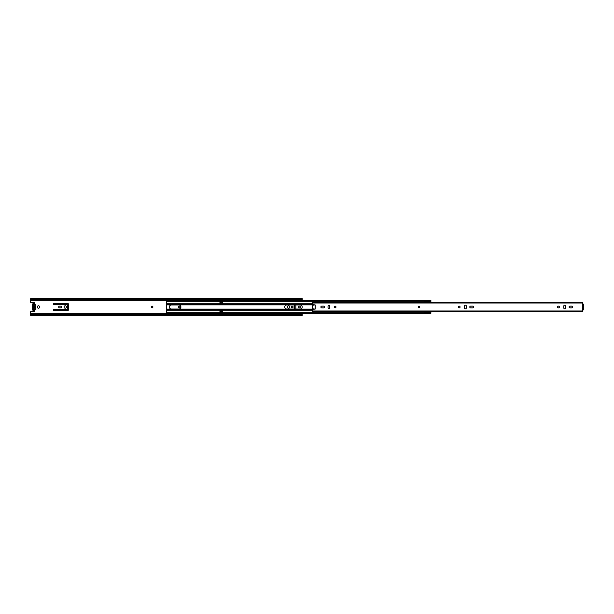 <?xml version="1.0" encoding="UTF-8"?>
<svg xmlns="http://www.w3.org/2000/svg" width="614" height="614" viewBox="0 0 614 614"><rect width="100%" height="100%" fill="white"/><g stroke="black" fill="none" stroke-linecap="round" stroke-linejoin="round"><path stroke-width="0.92" d="M39.657 307A1.205 1.205 0 0 0 38.459 305.795A1.205 1.205 0 0 0 37.254 307A1.205 1.205 0 0 0 38.459 308.205A1.205 1.205 0 0 0 39.657 307M152.947 307A0.875 0.875 0 0 0 152.08 306.125A0.875 0.875 0 0 0 151.205 307A0.875 0.875 0 0 0 152.08 307.875A0.875 0.875 0 0 0 152.947 307M180.094 307A0.875 0.875 0 0 0 179.227 306.125A0.875 0.875 0 0 0 178.352 307A0.875 0.875 0 0 0 179.227 307.875A0.875 0.875 0 0 0 180.094 307M53.449 310.101A0.583 0.583 0 0 0 54.032 310.684L67.195 310.684A1.55 1.55 0 0 0 68.745 309.134L68.745 304.866A1.55 1.55 0 0 0 67.195 303.316L54.032 303.316A0.583 0.583 0 0 0 53.449 303.899A0.583 0.583 0 0 0 54.032 304.483L66.803 304.483A0.775 0.775 0 0 1 67.578 305.258L67.578 308.742A0.775 0.775 0 0 1 66.803 309.517L54.032 309.517A0.583 0.583 0 0 0 53.449 310.101M58.675 307A0.852 0.852 0 0 0 59.535 307.852L61.047 307.852A0.852 0.852 0 0 0 61.899 307A0.852 0.852 0 0 0 61.047 306.148L59.535 306.148A0.852 0.852 0 0 0 58.675 307M66.412 307A1.205 1.205 0 0 0 65.214 305.795A1.205 1.205 0 0 0 64.01 307A1.205 1.205 0 0 0 65.214 308.205A1.205 1.205 0 0 0 66.412 307M293.116 307A0.814 0.814 0 0 0 292.302 306.186A0.814 0.814 0 0 0 291.489 307A0.814 0.814 0 0 0 292.302 307.814A0.814 0.814 0 0 0 293.116 307M289.785 307A1.205 1.205 0 0 0 288.58 305.795A1.205 1.205 0 0 0 287.375 307A1.205 1.205 0 0 0 288.58 308.205A1.205 1.205 0 0 0 289.785 307M300.307 307A0.875 0.875 0 0 0 299.44 306.125A0.875 0.875 0 0 0 298.565 307A0.875 0.875 0 0 0 299.44 307.875A0.875 0.875 0 0 0 300.307 307M294.689 304.966L294.689 309.034M295.848 309.034L295.848 304.966M34.499 303.539A0.583 0.583 0 0 0 33.993 302.656L31.091 302.656A0.391 0.391 0 0 1 30.7 302.272L30.7 300.238L302.149 300.238L302.149 298.627L30.7 298.627L30.7 299.693L302.149 299.693M30.7 314.307L302.149 314.307L302.149 315.373L30.7 315.373L30.7 311.728A0.391 0.391 0 0 1 31.091 311.344L33.993 311.344A0.583 0.583 0 0 0 34.499 310.461M302.149 314.307L302.149 313.762L30.7 313.762M30.7 300.238L30.7 299.693M34.046 309.771L34.046 309.372L33.663 309.771M34.046 304.229L34.046 309.372M34.046 304.628L33.663 309.372M33.663 304.628L33.663 304.229M34.898 307.806L35.175 304.905C34.292 303.209 33.417 303.209 32.534 304.905L32.534 309.095C33.417 310.661 34.292 310.661 35.175 309.095L35.052 308.167A1.512 1.512 0 0 1 33.854 310.607A1.512 1.512 0 0 1 32.665 308.167L32.665 308.167A1.512 1.512 0 0 0 33.854 310.607A1.512 1.512 0 0 0 35.052 308.167L35.052 307.929A1.512 1.512 0 0 0 35.052 306.071L35.052 305.833A1.512 1.512 0 0 0 33.854 303.393A1.512 1.512 0 0 0 32.665 305.833L32.665 306.071A1.512 1.512 0 0 0 32.665 307.929L32.696 308.013M34.146 305.795A1.243 1.243 0 0 1 34.146 308.205L34.146 307.461A0.545 0.545 0 0 0 34.146 306.539L34.146 304.091L33.563 304.091L33.563 306.539A0.545 0.545 0 0 0 33.563 307.461L33.563 308.205A1.243 1.243 0 0 1 33.563 305.795M34.146 308.205L34.146 309.909L33.563 309.909L33.563 308.205M419.654 307A0.775 0.775 0 0 0 418.878 306.225A0.775 0.775 0 0 0 418.103 307A0.775 0.775 0 0 0 418.878 307.775A0.775 0.775 0 0 0 419.654 307M320.884 307A0.875 0.875 0 0 0 321.759 307.875L323.655 307.875A0.875 0.875 0 0 0 324.53 307A0.875 0.875 0 0 0 323.655 306.125L321.759 306.125A0.875 0.875 0 0 0 320.884 307M335.988 307A0.875 0.875 0 0 0 335.114 306.125A0.875 0.875 0 0 0 334.239 307A0.875 0.875 0 0 0 335.114 307.875A0.875 0.875 0 0 0 335.988 307M460.078 307A0.875 0.875 0 0 0 459.211 306.125A0.875 0.875 0 0 0 458.336 307A0.875 0.875 0 0 0 459.211 307.875A0.875 0.875 0 0 0 460.078 307M469.794 307A0.875 0.875 0 0 0 470.669 307.875L472.565 307.875A0.875 0.875 0 0 0 473.44 307A0.875 0.875 0 0 0 472.565 306.125L470.669 306.125A0.875 0.875 0 0 0 469.794 307M559.354 307A0.875 0.875 0 0 0 558.479 306.125A0.875 0.875 0 0 0 557.612 307A0.875 0.875 0 0 0 558.479 307.875A0.875 0.875 0 0 0 559.354 307M569.071 307A0.875 0.875 0 0 0 569.938 307.875L571.841 307.875A0.875 0.875 0 0 0 572.716 307A0.875 0.875 0 0 0 571.841 306.125L569.938 306.125A0.875 0.875 0 0 0 569.071 307M328.037 306.048L328.037 307.952A0.875 0.875 0 0 0 328.912 308.819A0.875 0.875 0 0 0 329.779 307.952L329.779 306.048A0.875 0.875 0 0 0 328.912 305.181A0.875 0.875 0 0 0 328.037 306.048M464.537 306.048L464.537 307.952A0.875 0.875 0 0 0 465.412 308.819A0.875 0.875 0 0 0 466.287 307.952L466.287 306.048A0.875 0.875 0 0 0 465.412 305.181A0.875 0.875 0 0 0 464.537 306.048M563.813 306.048L563.813 307.952A0.875 0.875 0 0 0 564.688 308.819A0.875 0.875 0 0 0 565.555 307.952L565.555 306.048A0.875 0.875 0 0 0 564.688 305.181A0.875 0.875 0 0 0 563.813 306.048M312.626 311.651L312.81 309.341L315.143 309.088L315.143 304.912L312.81 304.659L312.626 302.349L582.678 302.372L582.678 311.651L312.626 311.628L582.678 311.651M582.678 304.03L583.3 304.03L583.3 309.97L582.678 309.97M419.262 307A0.391 0.391 0 0 1 418.878 307.391A0.391 0.391 0 0 1 418.487 307A0.391 0.391 0 0 1 418.878 306.609A0.391 0.391 0 0 1 419.262 307M284.781 307A2.034 2.034 0 0 0 286.815 309.034L300.116 309.034A2.034 2.034 0 0 0 302.149 307A2.034 2.034 0 0 0 300.116 304.966L286.815 304.966A2.034 2.034 0 0 0 284.781 307M328.544 308.742A2.034 2.034 0 0 0 328.544 305.258M315.143 304.966L314.23 304.966A2.034 2.034 0 0 0 312.196 307A2.034 2.034 0 0 0 314.23 309.034L315.143 309.034M171.406 304.966A2.034 2.034 0 0 0 169.372 307A2.034 2.034 0 0 0 171.406 309.034L178.897 309.034A2.034 2.034 0 0 0 180.93 307A2.034 2.034 0 0 0 178.897 304.966L171.406 304.966M166.425 300.3L166.425 312.703L430.898 312.703L430.898 311.651M166.425 301.175L430.898 301.175L430.898 302.349M222.268 302.341L222.268 301.881L219.942 301.881L219.942 303.508L222.268 303.508L222.268 301.958L221.877 302.349L222.268 301.958M168.75 299.839L168.19 300.3M430.898 301.175L430.898 300.3M219.942 311.659L219.942 312.119L222.268 312.119L222.268 310.492L219.942 310.492L219.942 312.042L219.942 311.651L222.268 311.659M430.898 313.7L430.276 311.651M166.425 313.7L166.425 312.825L430.898 312.825M424.443 301.927L424.443 301.297L166.425 301.297L430.898 301.297L430.276 301.297L430.276 301.927L424.443 301.927L424.443 302.349M166.425 312.825L424.443 312.703L424.443 311.651M168.75 314.161L168.19 313.7M219.942 301.958L219.942 302.349L221.877 301.958M222.268 312.042L221.877 311.651M220.326 311.651L221.877 312.042M220.326 312.042L219.942 312.042M220.326 301.958L221.877 302.349M220.326 302.349L219.942 302.349M430.276 302.349L430.276 301.927M34.338 306.754L34.338 307.246M34.338 303.677L33.371 303.677M32.933 303.968L32.534 304.905M312.626 310.991L582.678 310.991M312.626 303.009L582.678 303.009M166.425 304.882L315.143 304.882M166.425 309.118L315.143 309.118M166.425 303.815L312.626 303.815M166.425 310.185L312.626 310.185M166.425 310.116L312.626 310.116M166.425 309.502L312.626 309.502M166.425 303.884L312.626 303.884M166.425 304.498L312.626 304.498M424.443 312.073L430.276 312.073M430.276 312.633L424.443 312.633M424.443 301.367L430.276 301.367M30.7 315.373L302.149 315.373M30.7 298.627L302.149 298.627M312.626 302.349L582.678 302.349M166.425 300.261L430.898 300.261M166.425 313.739L430.898 313.739"/></g></svg>

